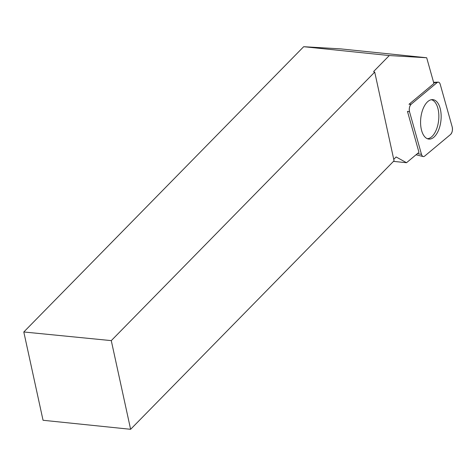 <?xml version="1.0" encoding="UTF-8"?>
<svg xmlns="http://www.w3.org/2000/svg" width="476" height="476" viewBox="0 0 476 476"><rect width="100%" height="100%" fill="white"/><g stroke="black" fill="none" stroke-linecap="round" stroke-linejoin="round"><path stroke-width="0.71" d="M409.527 111.777L421.498 154.391A5.123 2.624 95.9 0 0 423.17 156.55A5.123 2.624 95.9 0 0 424.634 156.122L450.564 134.488A5.123 2.624 95.9 0 0 452.2 126.949L440.229 84.335A5.123 2.624 95.9 0 0 438.176 82.134A5.123 2.624 95.9 0 0 437.093 82.598L411.163 104.232A5.123 2.624 95.9 0 0 409.527 111.777L407.462 111.366L418.969 152.326L406.522 162.715L396.127 156.961L393.753 159.377M440.288 124.581A19.825 10.145 95.9 0 0 432.476 99.615A19.825 10.145 95.9 0 0 421.438 114.145A19.825 10.145 95.9 0 0 428.412 139.022A19.825 10.145 95.9 0 0 440.288 124.581M374.725 72.096L394.057 160.775L130.614 429.298L111.277 340.62L374.725 72.096L374.029 72.031L373.672 71.471L389.291 55.549L303.682 46.702L340.649 48.885L426.692 57.757L433.922 83.502L408.997 104.292L411.163 104.232M111.277 340.62L23.8 331.98L303.682 46.702M23.8 331.98L43.048 420.272L130.614 429.298M389.291 55.549L426.692 57.757M406.522 162.715L393.479 161.37M427.329 138.7A19.641 10.055 95.9 0 0 438.158 109.444A19.641 10.055 95.9 0 0 431.351 99.71M440.229 84.347C439.515 82.247 438.467 81.664 437.087 82.604L411.181 104.22C409.485 106.112 408.938 108.641 409.533 111.795L421.498 154.379C422.212 156.479 423.259 157.062 424.64 156.116L450.546 134.5C452.242 132.608 452.789 130.085 452.194 126.925L440.229 84.347M417.458 153.593L421.498 154.391M437.093 82.598L433.695 82.693M433.588 82.318L438.176 82.134M416.048 154.765L423.17 156.55"/></g></svg>
